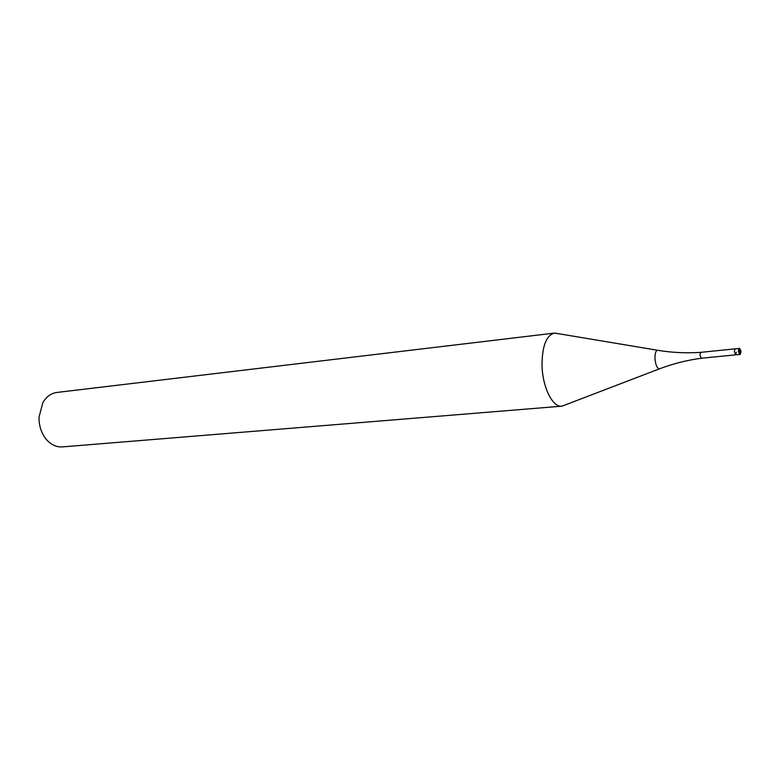 <?xml version="1.0" encoding="UTF-8"?>
<svg xmlns="http://www.w3.org/2000/svg" width="780" height="780" viewBox="0 0 780 780"><rect width="100%" height="100%" fill="white"/><g stroke="black" fill="none" stroke-linecap="round" stroke-linejoin="round"><path stroke-width="1.17" d="M739.04 348.455L738.367 351.058L739.645 354.442C740.522 354.919 740.532 353.798 739.664 351.078C740.259 353.808 740.688 353.983 740.99 351.604C740.434 348.894 740.005 348.719 739.693 351.088C740.054 348.991 739.85 348.114 739.04 348.455L700.635 352.365L699.904 354.929L701.23 358.244C686.605 360.243 672.652 363.792 659.383 368.872L660.085 368.608M739.645 354.442L735.637 354.841L734.36 351.458L735.033 348.865L734.36 351.458L735.637 354.841L736.32 352.238M558.158 333.645L554.424 333.099C546.312 335.38 542.178 346.066 542.022 365.147C542.373 386.88 552.591 407.618 561.766 406.185L565.315 404.908M554.424 333.099L56.872 392.457C51.071 393.266 46.39 396.659 42.851 402.636L39 417.222C38.941 426.075 41.467 433.563 46.576 439.706C51.236 444.863 56.482 447.262 62.332 446.901L561.766 406.185M658.261 350.386L657.52 350.259C655.765 350.834 654.908 353.545 654.966 358.39C655.522 364.777 656.994 368.267 659.383 368.872L562.048 406.156M700.635 352.365C685.903 353.311 671.531 352.609 657.52 350.259L554.707 333.07M735.637 354.841L701.23 358.244"/></g></svg>
